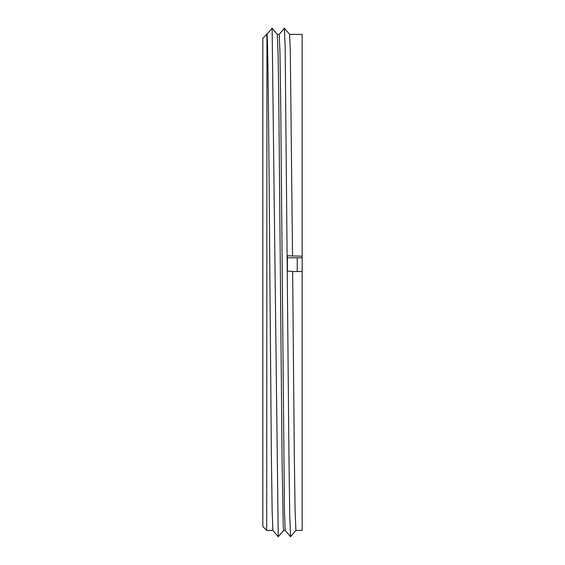 <?xml version="1.0" encoding="UTF-8"?>
<svg xmlns="http://www.w3.org/2000/svg" width="565" height="565" viewBox="0 0 565 565"><rect width="100%" height="100%" fill="white"/><g stroke="black" fill="none" stroke-linecap="round" stroke-linejoin="round"><path stroke-width="0.85" d="M297.247 257.81L297.247 271.532M287.437 257.81L302.162 257.81L302.162 256.206L302.162 530.443L295.82 530.443M290.572 536.736L295.891 530.429L295.085 510.506L294.287 453.907L292.656 271.532L287.401 271.066L287.416 255.754L302.162 256.206L302.162 257.81M292.656 271.532L302.162 271.532L302.162 34.366L289.577 34.366M266.708 36.259C267.81 14.181 268.862 139.068 269.915 282.408L271.391 456.718L272.146 510.753L272.909 530.436M266.708 34.366L262.838 38.236L262.838 526.573L266.708 530.443L266.948 34.366M290.565 536.75L289.746 515.626L288.962 457.382L285.163 47.185L284.421 28.25L279.223 34.373L279.986 53.159L280.734 106.849L284.442 511.028L285.205 530.436L290.579 536.722M292.529 256.206L290.311 51.464L289.591 34.373L284.428 28.264M285.219 530.443L283.588 530.443L283.206 525.676L282.041 457.791L278.863 108L278.079 54.078L277.281 34.359L279.237 34.366M266.927 34.38L272.132 28.25L278.241 536.75L283.602 530.436M266.708 530.443L272.923 530.443L278.241 536.75M277.295 34.373L272.125 28.257"/></g></svg>
